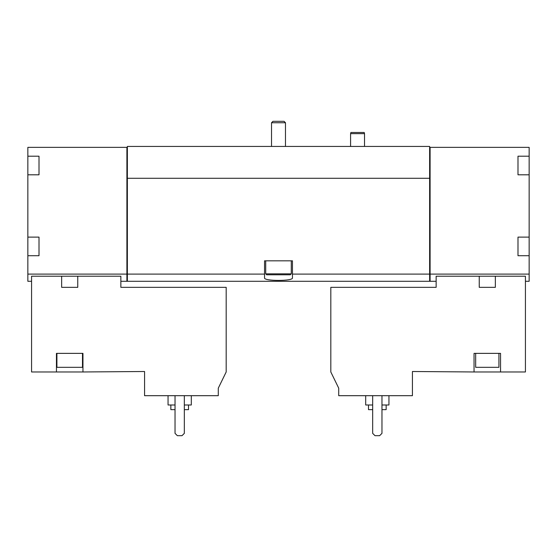 <?xml version="1.0" encoding="UTF-8"?>
<svg xmlns="http://www.w3.org/2000/svg" width="557" height="557" viewBox="0 0 557 557"><rect width="100%" height="100%" fill="white"/><g stroke="black" fill="none" stroke-linecap="round" stroke-linejoin="round"><path stroke-width="0.84" d="M77.757 276.216L120.855 276.216L120.855 287.335L226.184 287.335L226.184 371.972L218.281 388.18L218.281 395.686L144.569 395.686L144.569 371.505L82.958 371.972L82.958 353.368L56.452 353.368L56.452 371.972L31.568 371.972L31.568 276.216L61.646 276.216L61.646 287.335L77.757 287.335L77.757 276.216L61.646 276.216M82.958 371.972L56.452 371.972M39.011 156.197L39.011 160.708L39.011 156.197L27.85 156.197L27.85 147.361L126.899 147.361L126.899 281.292L120.855 281.292M126.899 274.107L27.85 274.107L27.85 281.292L31.568 281.292M338.719 395.686L412.431 395.686L412.431 371.505L474.042 371.972L474.042 353.368L500.548 353.368L500.548 371.972L525.432 371.972L525.432 276.216L436.145 276.216L436.145 287.335L330.816 287.335L330.816 371.972L338.719 388.18L338.719 395.686M479.243 276.216L479.243 287.335L495.354 287.335L495.354 276.216M500.548 371.972L474.042 371.972M517.989 237.115L517.989 241.627L517.989 237.115L529.15 237.115L529.15 274.107L430.101 274.107L430.101 281.292L436.145 281.292M529.15 274.107L529.15 281.292L525.432 281.292M27.85 156.197L27.85 274.107M517.989 156.197L517.989 160.708L517.989 156.197L529.15 156.197L529.15 237.115M126.899 147.361L127.365 147.361L127.365 146.435L429.635 146.435L429.635 147.361L529.15 147.361L529.15 156.197M430.101 147.361L430.101 274.107M517.989 241.627L517.989 255.712L529.15 255.712M517.989 160.708L517.989 174.801L529.15 174.801M39.011 160.708L39.011 174.801L27.85 174.801M39.011 237.115L39.011 241.627L39.011 237.115L27.85 237.115M39.011 241.627L39.011 255.712L27.85 255.712M127.365 147.361L127.365 281.292L429.635 281.292L429.635 274.107L292.453 274.107L292.453 260.829L264.547 260.829L264.547 274.107L127.365 274.107M264.547 274.107L264.547 277.88C263.545 281.257 293.435 281.264 292.453 277.88L292.453 274.107M429.635 147.361L429.635 178.289L127.365 178.289M429.635 178.289L429.635 274.107M430.101 274.225L429.635 274.225M126.899 274.225L127.365 274.225M517.989 170.289L517.989 174.801M517.989 251.2L517.989 255.712M39.011 170.289L39.011 174.801M39.011 251.2L39.011 255.712M372.668 395.686L372.668 433.353L374.993 435.678L379.644 435.678L381.97 433.353L381.97 395.686M368.483 404.988L368.483 409.639L372.668 409.639M381.97 409.639L386.154 409.639L386.154 404.988M365.691 395.686L365.691 404.988L372.668 404.988M381.97 404.988L388.946 404.988L388.946 395.686M498.926 353.368L498.926 367.321L475.671 367.321L475.671 353.368M175.03 395.686L175.03 433.353L177.356 435.678L182.007 435.678L184.332 433.353L184.332 395.686M170.846 404.988L170.846 409.639L175.03 409.639M184.332 409.639L188.517 409.639L188.517 404.988M168.054 395.686L168.054 404.988L175.03 404.988M184.332 404.988L191.309 404.988L191.309 395.686M350.583 146.435L350.583 133.645L364.529 133.645L364.529 146.435M350.583 133.645L350.889 132.482L364.215 132.482L364.529 133.645M82.492 353.368L82.492 367.321L56.911 367.321L56.911 353.368M272.951 121.322L284.049 121.322L285.476 122.749L271.524 122.749L272.951 121.322M271.524 146.435L271.524 122.749M291.29 273.849L265.71 273.849L266.643 274.782L290.357 274.782L291.29 273.849L291.29 260.829M265.71 273.849L265.71 260.829M430.101 281.243L429.635 281.243M126.899 281.243L127.365 281.243M285.476 146.435L285.476 122.749"/></g></svg>
